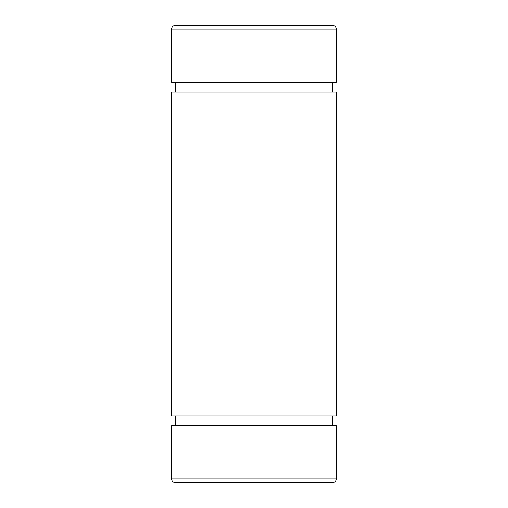 <?xml version="1.0" encoding="UTF-8"?>
<svg xmlns="http://www.w3.org/2000/svg" width="508" height="508" viewBox="0 0 508 508"><rect width="100%" height="100%" fill="white"/><g stroke="black" fill="none" stroke-linecap="round" stroke-linejoin="round"><path stroke-width="0.76" d="M332.696 482.6L175.304 482.6C173.025 482.378 171.774 481.127 171.552 478.853L171.552 425.64L336.448 425.64L336.448 478.853C336.226 481.127 334.975 482.378 332.696 482.6L206.032 482.6M175.304 25.4L332.696 25.4C334.975 25.622 336.226 26.873 336.448 29.146L171.552 29.146C171.774 26.873 173.025 25.622 175.304 25.4M206.032 25.4L301.968 25.4M171.552 29.146L171.552 82.359L336.448 82.359L336.448 29.146M171.552 92.107L336.448 92.107L336.448 415.893L171.552 415.893L171.552 92.107M175.304 92.107L175.304 82.359M175.304 425.64L175.304 415.893M171.552 478.853L336.448 478.853M332.696 92.107L332.696 82.359M332.696 425.64L332.696 415.893"/></g></svg>
